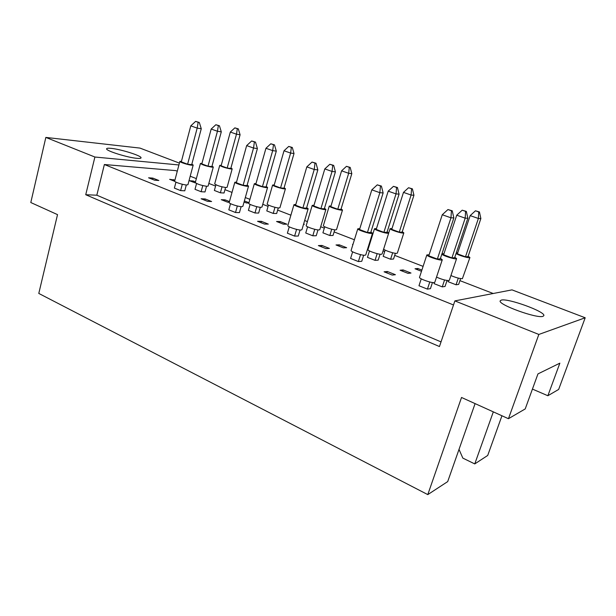 <?xml version="1.0" encoding="UTF-8"?>
<svg xmlns="http://www.w3.org/2000/svg" width="616" height="616" viewBox="0 0 616 616"><rect width="100%" height="100%" fill="white"/><g stroke="black" fill="none" stroke-linecap="round" stroke-linejoin="round"><path stroke-width="0.92" d="M136.798 158.312C139.655 158.582 141.072 158.397 141.056 157.773C141.426 155.74 120.921 149.288 111.219 148.364C108.131 148.04 106.591 148.21 106.591 148.872C106.091 150.881 127.42 157.557 136.798 158.312M543.004 316.324L543.851 315.631C545.56 311.673 507.892 298.021 501.285 300.1L500.161 300.877C497.967 304.627 537.198 318.865 543.004 316.324M508.446 418.711L538.838 334.45L585.2 317.771L558.65 389.443L547.863 395.734L559.859 363.163L537.961 373.904L525.209 408.932L508.446 418.711L461.53 397.474L427.789 494.61L38.785 293.432L57.527 214.63L30.8 202.533L45.838 137.422L139.986 148.094L179.402 163.117M532.44 389.089L547.863 395.734M427.789 494.61L447.701 481.597L475.09 403.619M493.316 411.858L474.759 463.917L487.71 455.455L501.948 415.769M474.759 463.917L462.847 458.119L459.012 449.403M585.2 317.771L511.996 289.874L454.877 300.893L538.838 334.45M178.917 164.965L94.903 157.026L45.838 137.422M441.025 341.895L96.828 195.203L85.732 194.725L439.454 346.546L454.877 300.893M85.732 194.725L94.903 157.026M177.269 171.217L175.722 170.617L104.374 164.518L96.828 195.203M196.558 183.514L195.002 189.32L201.116 191.73L205.005 191.946L206.537 186.286M175.953 182.144L174.382 188.103L180.611 190.59L184.754 190.821L186.309 184.977M215.916 184.808L214.376 190.459L220.382 192.808L224.039 193.008L225.548 187.51M195.48 181.882L193.216 181.004L189.451 180.734L195.688 183.029M174.929 180.111L169.639 179.318L174.698 181.304M154.593 180.203L158.828 180.496L152.83 178.109L148.579 177.801L154.593 180.203M190.198 176.222L196.358 178.609M208.832 183.437L215.577 186.047M224.956 189.674L232.009 192.408M245.314 197.559L249.927 199.338M262.762 204.312L268.083 206.368M277.662 210.079L290.891 215.2M304.658 220.528L307.399 221.591M320.69 226.734L324.324 228.143M334.103 231.924L354.4 239.778M368.738 245.33L369.238 245.522M383.075 250.881L384.715 251.52M394.702 255.386L423.1 266.374M459.929 280.634L493.185 293.501M453.499 304.966L104.374 164.518M244.059 202.048L246.346 202.941L248.879 203.041M248.972 202.718L244.367 200.931M268.453 205.082L266.782 210.918L273.211 213.421L276.669 213.506L278.278 207.931M303.542 224.286L304.358 224.293L303.626 224.008M324.732 226.788L322.915 232.825L329.814 235.512L333.033 235.458L334.75 229.799M352.983 244.352L352.506 244.375L352.93 244.537M385.169 250.104L383.183 256.348L390.598 259.236L393.539 259.028L395.372 253.291M421.891 270.07L417.833 268.491L415.015 268.769L421.49 271.294M448.425 280.58L448.063 281.666L456.056 284.785L458.658 284.392L460.622 278.594M207.569 201.347L211.604 201.517L205.174 198.953L201.109 198.775L207.569 201.347M230.53 203.673L228.821 209.833L235.512 212.505L239.447 212.605L241.11 206.66M264.503 224.078L268.314 224.101L261.4 221.344L257.557 221.306L264.503 224.078M289.258 226.827L287.387 233.218L294.602 236.097L298.283 236.036L300.061 230.007M325.872 248.579L329.406 248.425L321.945 245.461L318.372 245.584L325.872 248.579M352.637 251.813L350.581 258.443L358.381 261.554L361.754 261.307L363.663 255.209M392.2 275.059L395.403 274.713L387.333 271.494L384.091 271.818L392.2 275.059M421.236 278.856L418.972 285.747L427.427 289.12L430.43 288.665L432.471 282.498M229.468 201.578L225.056 199.846L221.244 199.669L227.574 202.171L229.283 202.24M250.104 204.397L248.41 210.395L254.97 212.982L258.651 213.067L260.291 207.315M283.36 224.178L286.925 224.201L280.157 221.537L276.561 221.498L283.36 224.178M307.592 226.804L305.744 233.01L312.797 235.797L316.231 235.736L317.987 229.899M343.335 247.848L346.639 247.709L339.354 244.837L336.02 244.96L343.335 247.848M369.469 250.928L367.452 257.357L375.052 260.352L378.193 260.129L380.064 254.223M408 273.358L410.98 273.034L403.118 269.939L400.1 270.239L408 273.358M434.411 282.528L434.041 283.63L442.257 286.871L445.052 286.448L447.054 280.473M152.506 179.371L152.83 178.109M173.327 180.765L173.635 179.602M192.924 182.09L193.216 181.004M417.432 269.716L417.833 268.491M204.828 200.254L205.174 198.953M261.015 222.684L261.4 221.344M321.529 246.839L321.945 245.461M386.879 272.926L387.333 271.494M224.725 201.047L225.056 199.846M279.795 222.776L280.157 221.537M338.962 246.115L339.354 244.837M402.695 271.263L403.118 269.939M181.458 161.269L179.841 161.446C179.656 162.216 188.296 164.957 191.776 165.227L193.185 165.034L191.853 164.141M174.674 181.081L174.644 181.181C174.428 182.082 183.021 184.839 186.517 184.993L187.942 184.7L193.162 165.119M187.603 164.226L197.182 128.12L190.791 125.856L181.304 161.839L187.603 164.226L191.722 164.626L201.27 128.752L197.182 128.12L198.167 122.284L199.315 122.476L195.611 121.391L198.167 122.284M195.611 121.391L190.791 125.856M201.27 128.752L199.315 122.476M180.611 190.59L182.29 184.253M201.979 163.332L200.416 163.479C202.533 164.949 206.399 166.181 212.02 167.167L213.29 166.99L211.996 166.135M195.311 182.498L195.287 182.59C197.366 184.184 201.209 185.424 206.83 186.309L208.123 186.047L213.275 167.075M208.008 166.204L217.448 131.254L211.18 129.052L201.832 163.879L208.008 166.204L211.881 166.582L221.29 131.847L217.448 131.254L218.357 125.602L219.435 125.779L215.846 124.732L218.357 125.602M215.846 124.732L211.18 129.052M221.29 131.847L219.435 125.779M201.116 191.73L202.78 185.593M221.252 165.273L219.735 165.388C221.829 166.821 225.595 168.022 231.031 168.992L232.186 168.838L230.923 168.006M214.707 183.83L214.684 183.915C216.732 185.462 220.482 186.671 225.918 187.541L227.096 187.31L232.17 168.907M227.173 168.06L236.475 134.196L230.322 132.055L221.105 165.796L227.173 168.06L230.815 168.414L240.086 134.758L236.475 134.196L237.314 128.713L238.323 128.875L234.85 127.866L237.314 128.713M234.85 127.866L230.322 132.055M240.086 134.758L238.323 128.875M220.382 192.808L222.022 186.848M236.521 182.074L234.819 182.267C234.581 183.121 243.959 186.148 247.332 186.302L248.541 186.071L247.155 185.1M229.206 202.51L229.175 202.618C228.898 203.611 238.215 206.668 241.618 206.691L242.843 206.368L248.518 186.155M243.112 185.308L253.523 148.032L246.654 145.607L236.344 182.736L243.112 185.308L247.016 185.585L257.396 148.556L253.523 148.032L254.408 141.934L255.494 142.096L251.659 140.972L254.408 141.934M251.659 140.972L246.654 145.607M257.396 148.556L255.494 142.096M235.512 212.505L237.329 205.983M295.811 204.466L293.971 204.658C293.663 205.605 303.919 208.986 307.153 209.001L308.154 208.732L306.676 207.654M287.857 225.556L287.826 225.664C287.472 226.765 297.659 230.191 300.924 230.053L301.94 229.706L308.123 208.824M302.88 208.008L314.237 169.492L306.822 166.874L295.588 205.236L302.88 208.008L306.529 208.139L317.841 169.893L314.237 169.492L315.007 163.109L316.016 163.232L312.035 162.07L315.007 163.109M312.035 162.07L306.822 166.874M317.841 169.893L316.016 163.232M294.602 236.097L296.581 229.375M359.821 228.621L357.796 228.805C357.388 229.86 368.715 233.672 371.741 233.502L372.526 233.218L370.909 232.009M351.112 250.404L351.082 250.512C350.627 251.728 361.869 255.601 364.934 255.263L365.742 254.909L372.503 233.31M367.429 232.517L379.849 192.685L371.825 189.844L359.536 229.522L367.429 232.517L370.763 232.478L383.129 192.931L379.849 192.685L380.472 185.978L381.396 186.063L377.262 184.854L380.472 185.978M377.262 184.854L371.825 189.844M383.129 192.931L381.396 186.063M358.381 261.554L360.537 254.624M429.136 254.762L426.85 254.924C426.326 256.079 438.954 260.437 441.695 260.037L442.273 259.76L440.455 258.374M419.535 277.269L419.504 277.362C418.918 278.709 431.446 283.137 434.234 282.559L434.827 282.22L442.25 259.844M437.352 259.074L450.974 217.818L442.265 214.745L428.79 255.817L437.352 259.074L440.301 258.835L453.853 217.887L450.974 217.818L451.428 210.764L452.236 210.803L447.947 209.548L451.428 210.764M447.947 209.548L442.265 214.745M453.853 217.887L452.236 210.803M427.427 289.12L429.783 281.974M255.994 183.545L254.331 183.699C254.077 184.5 263.301 187.487 266.497 187.634L267.583 187.418L266.228 186.486M248.81 203.288L248.779 203.388C248.494 204.32 257.665 207.338 260.876 207.353L261.977 207.061L267.56 187.503M262.439 186.671L272.68 150.627L265.95 148.271L255.809 184.176L262.439 186.671L266.104 186.925L276.299 151.12L272.68 150.627L273.489 144.729L274.505 144.876L270.794 143.79L273.489 144.729M270.794 143.79L265.95 148.271M276.299 151.12L274.505 144.876M254.97 212.982L256.764 206.66M314.006 205.236L312.212 205.39C311.889 206.283 321.968 209.602 325.009 209.609L325.903 209.371L324.455 208.339M306.214 225.595L306.183 225.687C305.821 226.726 315.831 230.084 318.903 229.953L319.82 229.645L325.879 209.455M320.913 208.655L332.039 171.456L324.801 168.915L313.783 205.967L320.913 208.655L324.324 208.778L335.404 171.826L332.039 171.456L332.74 165.281L333.68 165.396L329.837 164.272L332.74 165.281M329.837 164.272L324.801 168.915M335.404 171.826L333.68 165.396M312.797 235.797L314.738 229.291M376.476 228.582L374.497 228.729C374.089 229.706 385.185 233.441 388.026 233.279L388.727 233.033L387.133 231.862M367.968 249.58L367.937 249.673C367.475 250.812 378.501 254.6 381.373 254.285L382.089 253.969L388.704 233.102M383.891 232.332L396.026 193.901L388.211 191.16L376.207 229.437L383.891 232.332L387.002 232.294L399.076 194.132L396.026 193.901L396.588 187.433L397.443 187.51L393.455 186.348L396.588 187.433M393.455 186.348L388.211 191.16M399.076 194.132L397.443 187.51M375.052 260.352L377.161 253.661M443.936 253.784L442.011 253.684M441.841 254.185C442.858 255.594 453.8 259.182 456.086 258.843L456.595 258.597L454.808 257.265M436.528 277.1C441.449 279.317 445.545 280.465 448.818 280.557L449.349 280.257L456.572 258.666M451.921 257.911L465.188 218.164L456.726 215.2L443.605 254.778L451.921 257.911L454.67 257.688L467.86 218.226L465.188 218.164L465.588 211.365L466.335 211.396L462.2 210.195L465.588 211.365M462.2 210.195L456.726 215.2M467.86 218.226L466.335 211.396M442.257 286.871L444.56 279.972M274.236 184.916L272.619 185.039C272.357 185.801 281.435 188.742 284.453 188.873L285.431 188.689L284.107 187.78M267.182 204.019L267.159 204.104C266.859 204.989 275.883 207.962 278.925 207.977L279.926 207.715L285.416 188.758M280.557 187.942L290.613 153.061L284.022 150.766L274.058 185.524L280.557 187.942L283.991 188.188L294.009 153.523L290.613 153.061L291.36 147.339L292.307 147.478L288.719 146.431L291.36 147.339M288.719 146.431L284.022 150.766M294.009 153.523L292.307 147.478M273.211 213.421L274.975 207.299M331.008 205.96L329.26 206.075C328.929 206.914 338.831 210.179 341.703 210.179L342.504 209.971L341.079 208.97M323.377 225.633L323.354 225.71C322.984 226.68 332.817 229.991 335.712 229.868L336.536 229.583L342.488 210.041M337.768 209.255L348.671 173.288L341.595 170.825L330.8 206.66L337.768 209.255L340.956 209.371L351.821 173.635L348.671 173.288L349.31 167.313L350.188 167.421L346.477 166.335L349.31 167.313M346.477 166.335L341.595 170.825M351.821 173.635L350.188 167.421M329.814 235.512L331.716 229.214M392.007 228.551L390.074 228.659C389.659 229.568 400.546 233.233 403.203 233.071L403.834 232.848L402.271 231.731M383.668 248.987C383.737 250.165 394.117 253.669 396.704 253.376L397.351 253.091L403.819 232.917M399.245 232.155L411.095 195.041L403.48 192.385L391.745 229.36L399.245 232.155L402.14 232.124L413.937 195.249L411.095 195.041L411.596 188.781L412.397 188.858L408.554 187.734L411.596 188.781M408.554 187.734L403.48 192.385M413.937 195.249L412.397 188.858M390.598 259.236L392.669 252.76M456.056 253.538C458.142 255.078 467.536 258.019 469.461 257.727L469.923 257.511L468.16 256.233M450.927 275.545C455.701 277.585 459.521 278.632 462.385 278.694L469.9 257.573M465.473 256.826L478.386 218.48L470.17 215.615L457.388 253.815L465.473 256.826L468.029 256.618L480.873 218.541L478.386 218.48L478.74 211.927L479.44 211.958L475.452 210.795L478.74 211.927M475.452 210.795L470.17 215.615M480.873 218.541L479.44 211.958M457.696 252.876L456.333 252.722M456.056 284.785L458.304 278.116M179.841 161.446L174.644 181.181M200.416 163.479L195.287 182.59M219.735 165.388L214.684 183.915M234.819 182.267L229.175 202.618M293.971 204.658L287.826 225.664M357.796 228.805L351.082 250.512M426.85 254.924L419.504 277.362M254.331 183.699L248.779 203.388M312.212 205.39L306.183 225.687M374.497 228.729L367.937 249.673M272.619 185.039L267.159 204.104M329.26 206.075L323.354 225.71M390.074 228.659L388.711 232.948"/></g></svg>
